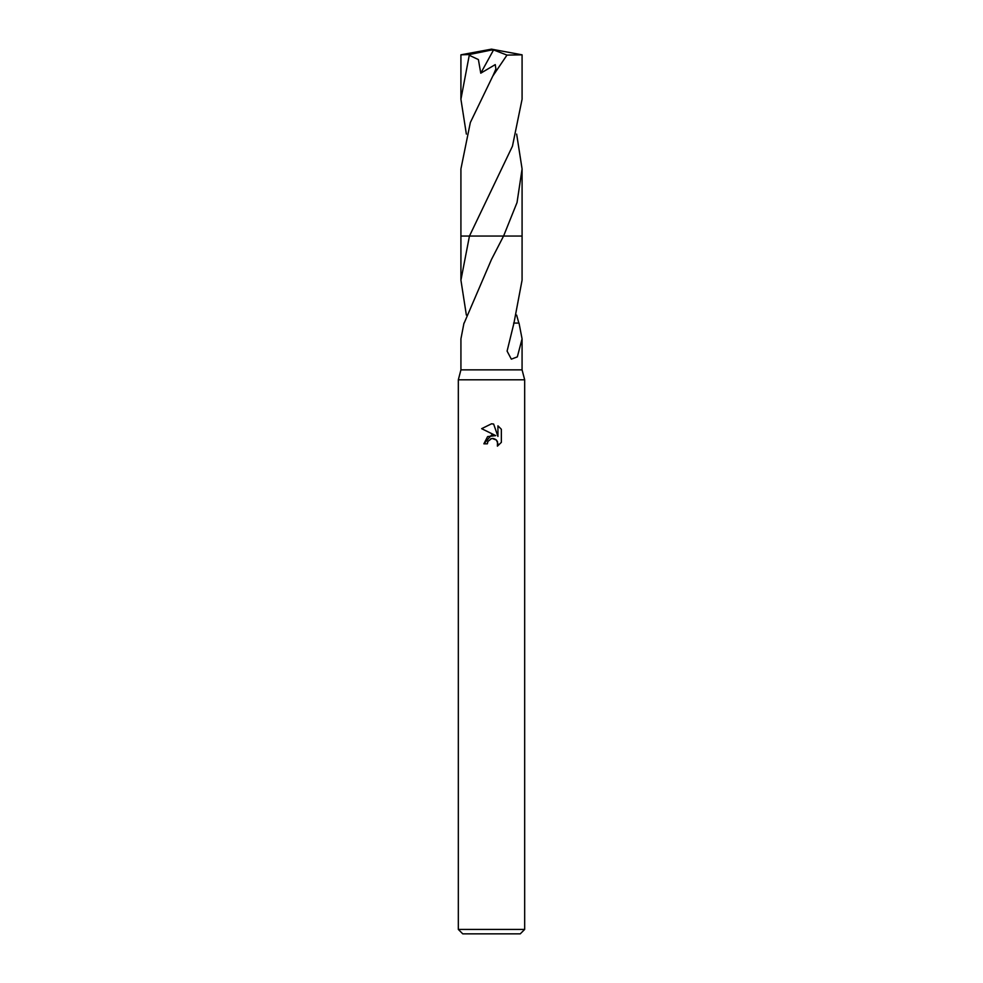 <?xml version="1.0" encoding="UTF-8"?>
<svg xmlns="http://www.w3.org/2000/svg" width="983" height="983" viewBox="0 0 983 983"><rect width="100%" height="100%" fill="white"/><g stroke="black" fill="none" stroke-linecap="round" stroke-linejoin="round"><path stroke-width="1.47" d="M463.976 323.088L460.929 338.865L460.929 369.854L458.324 379.807L524.676 379.807L524.676 929.427L458.324 929.427L462.747 933.85L520.253 933.85L524.676 929.427M460.929 369.854L522.071 369.854L524.676 379.807M491.5 438.615L487.912 441.416L487.359 443.825L483.869 443.825L491.5 435.1L495.727 435.616L481.645 428.674L491.5 423.808L493.638 424.042L497.939 436.427L497.939 425.823L501.355 429.276L501.355 442.362L497.398 446.159L497.951 443.788L496.403 440.04L492.299 438.504M516.64 315.088L518.84 323.088M513.605 323.088L519.024 323.088L522.071 338.865L517.328 356.89L511.332 359.151L507.093 351.115L513.962 323.063L522.071 280.18L522.084 236.043L503.566 236.055L491.5 259.426L464.16 323.088M487.359 443.825L487.715 441.883M497.533 441.711L497.398 446.159L501.355 442.362M495.727 435.616L487.605 436.599L483.869 443.825M490.689 438.873L491.463 438.627M492.643 438.492L494.216 438.725M495.383 439.254L496.943 440.679M501.355 429.276L497.939 425.823M493.638 424.042L491.807 423.82M491.5 423.808L481.645 428.674M466.36 315.088L460.929 280.18L469.456 236.043L522.084 236.043L522.084 168.953L517.033 202.547L503.579 236.043L522.084 236.043M460.929 280.18L460.916 236.043L469.456 236.055L512.45 146.209L522.084 99.222L522.084 54.827L506.982 55.097L492.79 76.072L470.341 122.519L460.916 168.953L460.916 236.043L469.456 236.043M466.36 134.081L460.916 99.222L469.395 54.544L491.193 50.072L491.5 49.15L522.084 54.827M460.916 99.222L460.916 54.827L469.395 54.544M516.653 134.081L522.084 168.953M469.382 55.331L478.402 59.57L480.761 73.184L495.248 64.608L495.887 69.043L493.036 75.593M491.193 50.072L493.564 49.936L480.761 73.184M491.193 50.158L491.5 49.15L465.537 54.544M493.564 49.936L506.982 55.097M522.071 338.865L522.071 369.854M458.324 379.807L458.324 929.427M491.5 49.15L461.039 54.79"/></g></svg>

